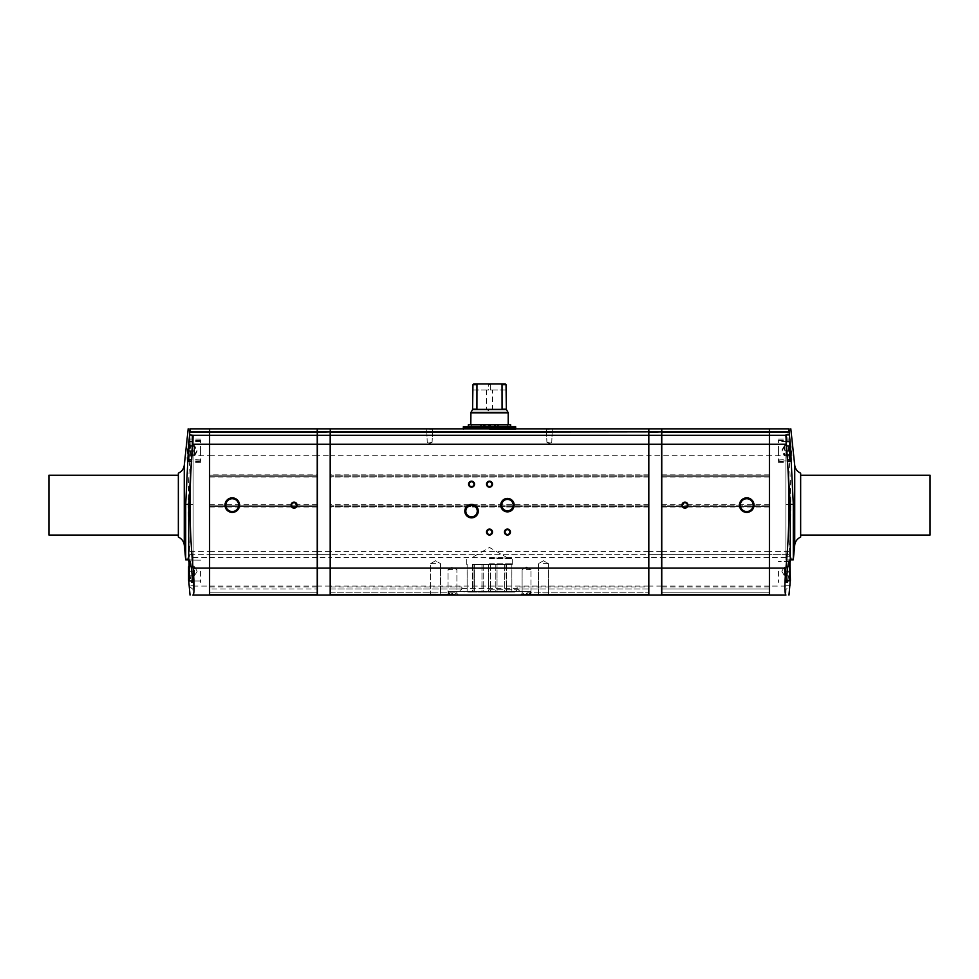<?xml version="1.0" encoding="UTF-8"?>
<svg xmlns="http://www.w3.org/2000/svg" width="979" height="979" viewBox="0 0 979 979"><rect width="100%" height="100%" fill="white"/><g stroke="black" fill="none" stroke-linecap="round" stroke-linejoin="round"><path stroke-width="0.73" stroke-dasharray="4.89 3.67" d="M435.557 563.623L430.576 563.623L435.557 563.623M435.557 594.02L430.576 594.02L435.557 594.02M543.443 595.036L549.427 595.036L543.443 595.036M543.443 594.02L548.424 594.02L543.443 594.02M648.661 455.761L648.661 578.43L648.661 505.127L648.661 554.652L330.339 554.652L648.661 554.652L648.661 595.036L330.339 595.036L448.774 595.036L448.627 594.375L449.116 595.036L330.339 595.036L450.499 595.036L450.169 594.326C449.667 592.332 449.349 592.332 449.226 594.326C449.349 592.332 449.667 592.332 450.169 594.326C449.667 592.332 449.349 592.332 449.226 594.326L449.116 595.036L449.226 594.326C449.349 592.332 449.667 592.332 450.169 594.326L451.05 595.036L330.339 595.036L453.607 595.036L452.029 592.797L451.05 595.036L452.029 592.797L453.607 595.036L454.525 595.036L455.027 594.326L454.525 595.036L330.339 595.036L648.661 595.036L530.226 595.036L530.655 591.304L529.884 595.036L648.661 595.036L528.501 595.036L528.831 594.326L527.95 595.036L648.661 595.036L525.393 595.036L525.919 594.326L524.475 595.036L648.661 595.036L648.661 586.959L648.661 595.036L648.661 592.797L648.661 595.036L648.661 594.326L648.661 595.036L520.387 595.036L521.195 594.326L520.387 595.036L458.613 595.036L457.805 594.326L458.613 595.036L330.339 595.036L330.339 428.839L648.661 428.839L648.661 455.761L330.339 455.761M521.195 594.326L522.798 592.797L523.973 594.326L522.798 592.797L521.195 594.326L648.661 594.326L523.973 594.326L524.475 595.036L523.973 594.326L648.661 594.326L527.657 594.326L526.971 592.797L527.95 595.036L527.657 594.326L648.661 594.326L525.919 594.326L526.971 592.797L525.919 594.326L648.661 594.326L529.774 594.326C529.651 592.332 529.333 592.332 528.831 594.326C529.333 592.332 529.651 592.332 529.774 594.326C529.651 592.332 529.333 592.332 528.831 594.326C529.333 592.332 529.651 592.332 529.774 594.326L529.884 595.036L529.774 594.326L648.661 594.326L521.195 594.326M530.655 591.304L448.345 591.304L459.139 591.304L461.88 589.028L330.339 589.028L330.339 586.959L330.339 589.028L461.88 589.028L459.139 591.304L519.861 591.304L517.083 588.452L519.861 591.304L530.655 591.304L448.345 591.304L448.627 594.375L448.345 591.304L530.655 591.304M455.027 594.326L456.202 592.797L457.805 594.326L456.202 592.797L455.027 594.326L330.339 594.326L330.339 592.797L330.339 595.036L330.339 592.797L330.339 595.036L330.339 592.797L330.339 595.036L330.339 592.797L330.339 594.326L455.027 594.326M461.917 588.452L517.083 588.452C517.193 586.494 517.193 586.494 517.083 588.452C517.193 586.494 517.193 586.494 517.083 588.452L461.917 588.452C461.807 586.494 461.807 586.494 461.917 588.452C461.807 586.494 461.807 586.494 461.917 588.452M435.557 595.036L429.573 595.036L435.557 595.036M452.482 595.036L457.719 595.036L452.482 595.036M526.518 595.036L531.756 595.036L526.518 595.036M800.651 537.079L800.651 473.187M800.651 505.127L800.651 535.048L800.651 505.127M794.728 544.948L794.728 465.319M790.408 444.784L790.102 441.627M788.829 428.839C787.691 430.417 787.691 439.4 788.829 455.761C791.375 487.726 791.448 519.69 789.05 551.654L789.233 554.652L769.555 554.652L769.555 428.839L788.829 428.839M785.917 435.9L785.917 559.878L785.917 556.243L789.404 556.243L789.233 554.652M789.404 556.243L793.296 559.878M790.542 442.373C791.974 452.151 792.317 458.502 791.57 461.415L789.539 450.23L789.539 439.069L790.542 442.373M787.924 580.975L789.955 561.542M778.44 571.246L778.44 582.321L778.44 571.246M200.56 571.246L200.56 582.321L200.56 571.246M193.083 560.123L193.083 582.383L193.083 560.123L200.56 560.184L189.473 560.086C187.858 559.437 190.428 583.154 191.786 582.395M785.917 451.282L785.917 462.418L785.917 451.282M778.44 451.282L778.44 440.207L778.44 451.282M200.56 451.282L200.56 440.207L200.56 451.282M193.083 451.282L193.083 462.418L193.083 451.282M785.917 556.243L785.917 434.933M785.917 571.246L785.917 582.383L785.917 571.246M785.917 504.381L790.249 504.381L785.917 504.381M785.917 559.878L790.286 559.878M785.917 585.76L790.249 585.76L786.051 589.358L785.929 595.036M790.286 561.762L790.273 580.755M185.704 559.878L189.596 556.243L193.083 556.243L193.083 589.358L193.083 585.76L188.751 585.76L192.949 589.358L193.071 595.036M193.083 435.9L193.083 585.76M193.083 556.243L193.083 434.933M193.083 504.381L188.751 504.381L193.083 504.381M188.592 444.784L188.91 441.578M454.525 595.036L330.339 595.036L454.525 595.036M524.475 595.036L648.661 595.036L524.475 595.036M527.95 595.036L648.661 595.036L527.95 595.036M529.884 595.036L648.661 595.036L529.884 595.036M648.661 589.028L517.12 589.028L648.661 589.028M477.262 511.111A5.715 5.715 0 0 0 468.684 506.167A5.715 5.715 0 0 0 468.684 516.068A5.715 5.715 0 0 0 477.262 511.111M501.737 505.127A5.715 5.715 0 0 1 510.316 500.183A5.715 5.715 0 0 1 510.316 510.083A5.715 5.715 0 0 1 501.737 505.127M505.029 532.062A2.423 2.423 0 0 1 507.452 529.639A2.423 2.423 0 0 1 509.875 532.062A2.423 2.423 0 0 1 507.452 534.485A2.423 2.423 0 0 1 505.029 532.062M487.077 532.062A2.423 2.423 0 0 1 489.5 529.639A2.423 2.423 0 0 1 491.923 532.062A2.423 2.423 0 0 1 489.5 534.485A2.423 2.423 0 0 1 487.077 532.062M469.125 484.189A2.423 2.423 0 0 1 471.548 481.766A2.423 2.423 0 0 1 473.971 484.189A2.423 2.423 0 0 1 471.548 486.612A2.423 2.423 0 0 1 469.125 484.189M487.077 484.189A2.423 2.423 0 0 1 489.5 481.766A2.423 2.423 0 0 1 491.923 484.189A2.423 2.423 0 0 1 489.5 486.612A2.423 2.423 0 0 1 487.077 484.189M687.368 505.127A2.423 2.423 0 0 0 683.734 503.035A2.423 2.423 0 0 0 683.734 507.232A2.423 2.423 0 0 0 687.368 505.127M296.478 505.127A2.423 2.423 0 0 0 292.843 503.035A2.423 2.423 0 0 0 292.843 507.232A2.423 2.423 0 0 0 296.478 505.127M753.145 505.127A6.412 6.412 0 0 0 743.538 499.584A6.412 6.412 0 0 0 743.538 510.683A6.412 6.412 0 0 0 753.145 505.127M238.668 505.127A6.412 6.412 0 0 0 229.062 499.584A6.412 6.412 0 0 0 229.062 510.683A6.412 6.412 0 0 0 238.668 505.127M549.341 442.3L546.906 442.3L549.341 442.3M549.341 429.402L546.906 429.402L549.341 429.402M549.341 428.839L546.343 428.839L549.341 428.839M429.659 442.3L432.094 442.3L429.659 442.3M429.659 429.402L432.094 429.402L429.659 429.402M429.659 428.839L432.657 428.839L429.659 428.839M488.227 426.599L485.241 426.599L488.227 426.599L488.227 424.8L485.241 424.8L488.227 424.8M493.759 426.599L490.773 426.599L493.759 426.599L493.759 424.8L490.773 424.8L493.759 424.8M489.157 426.599L510.671 426.599L489.157 426.599M510.671 424.8L468.329 424.8M489.83 424.8L489.17 424.8M476.92 409.393L502.08 409.393L476.92 409.393L476.957 384.71L477.985 383.964L501.015 383.964L502.043 384.71L502.08 409.393L476.92 409.393M789.172 554.652L769.555 554.652L769.555 595.036L786.125 595.036M769.555 505.127L769.555 576.937L769.555 505.127M769.408 586.066L661.767 586.066L661.767 595.036L769.408 595.036L661.767 595.036L769.408 595.036L661.767 595.036L769.408 595.036L661.767 595.036L769.408 595.036L661.767 595.036L769.408 595.036L661.767 595.036L769.408 595.036L661.767 595.036L769.408 595.036L661.767 595.036L661.767 586.959L661.767 595.036L661.767 592.797L661.767 595.036L661.767 592.797L661.767 595.036L661.767 592.797L661.767 595.036L769.408 595.036L769.408 557.638L661.767 557.638L661.767 428.839L769.408 428.839L769.408 455.761L661.767 455.761M769.408 455.761L769.408 557.638M193.083 557.638L209.445 557.638L209.445 595.036L192.875 595.036M209.445 557.638L209.445 428.839L190.171 428.839C191.309 430.417 191.309 439.4 190.171 455.761C187.625 487.726 187.552 519.69 189.95 551.654L189.767 554.652L209.445 554.652L189.828 554.652M209.445 505.127L209.445 576.937L209.445 505.127M209.592 474.839L209.592 595.036L209.592 592.797L209.592 595.036L209.592 592.797L209.592 595.036L209.592 592.797L209.592 595.036L209.592 592.797L209.592 595.036L209.592 592.797L209.592 595.036L317.233 595.036L317.233 428.839L209.592 428.839L209.592 474.839L317.233 474.839M209.592 589.028L209.592 594.375L209.592 586.959L209.592 589.028L317.233 589.028L209.592 589.028M209.592 594.326L209.592 592.797L209.592 594.326L317.233 594.326L209.592 594.326M188.714 561.762L188.727 580.755M785.917 435.276L769.555 435.276M184.272 544.948L184.272 465.319M189.596 556.243L189.767 554.652M188.445 442.459L189.461 439.069C190.783 438.421 188.727 462.149 187.43 461.415C186.683 458.564 187.013 452.249 188.445 442.459M778.44 450.23L778.44 461.305L778.44 450.23M200.56 450.23L200.56 461.305L200.56 450.23M188.592 450.23L188.592 459.359L188.592 445.665L188.592 454.794L188.592 450.23L194.576 450.23L194.576 445.665L194.576 454.794L194.576 450.23L188.592 450.23M789.808 561.53L789.808 580.975L790.408 571.246L784.424 571.246L784.424 566.694L784.424 575.811L784.424 566.694L784.424 575.811L784.424 571.246L790.408 571.246L790.408 562.13L790.408 580.376L789.808 561.53L789.808 580.975L789.808 561.53L778.44 561.53L788.793 561.53M188.592 571.246L188.592 580.376L188.592 571.246L188.592 575.811L188.592 571.246L188.592 575.811L188.592 571.246L194.576 571.246L194.576 575.811L194.576 571.246L188.592 571.246L194.576 571.246L194.576 566.694L188.592 566.694L194.576 566.694L194.576 575.811L188.592 575.811L194.576 575.811L194.576 571.246L188.592 571.246M790.408 460.399L790.408 451.282L784.424 451.282L784.424 455.847L784.424 451.282L790.408 451.282L790.408 442.153M790.408 446.718L790.408 451.282L790.408 446.718L784.424 446.718L790.408 446.718M790.408 455.847L790.408 451.282L790.408 455.847L784.424 455.847L790.408 455.847M188.592 455.847L194.576 455.847L194.576 446.791L194.576 455.847L188.592 455.847L188.592 442.006M188.592 451.282L194.576 451.282L188.592 451.282L188.592 446.718L194.576 446.718L194.576 451.282L194.576 446.718L188.592 446.718M784.424 450.23L784.424 445.739L784.424 450.23L790.408 450.23L790.408 440.954L790.408 459.506L790.408 445.665L790.408 454.794L790.408 450.23L784.424 450.23L784.424 445.665L790.408 445.665L784.424 445.665L784.424 450.23M784.424 454.794L790.408 454.794L784.424 454.794M194.576 575.811L188.592 575.811L194.576 575.811M194.576 566.694L188.592 566.694L194.576 566.694M194.576 454.794L188.592 454.794L194.576 454.794M194.576 445.665L188.592 445.665L194.576 445.665M790.408 566.694L790.408 571.246L790.408 566.694L784.424 566.694L790.408 566.694M790.408 575.811L790.408 571.246L790.408 575.811L784.424 575.811L790.408 575.811M784.424 571.246L790.408 571.246L784.424 571.246M489.5 429.585L515.823 429.585L489.5 429.585M489.5 428.839L516.422 428.839L489.5 428.839M470.801 424.653L508.199 424.653M489.5 424.653L507.306 424.653L489.5 424.653M463.324 426.746L515.676 426.746M489.5 427.639L508.199 427.639L489.5 427.639M463.471 426.599L515.529 426.599M463.324 427.945L515.676 427.945M463.471 428.092L515.529 428.092M463.324 428.239L515.676 428.239M489.5 429.438L515.676 429.438L489.5 429.438M489.5 409.393L492.596 409.393L489.5 409.393M488.717 384.612L490.283 384.612L488.717 384.612L488.717 389.948L486.404 389.948L488.717 389.948L488.717 384.612L487.261 383.964L488.717 384.612M490.283 384.612L490.283 389.948L492.596 389.948L490.283 389.948L490.283 384.612L491.739 383.964L473.701 383.964L491.739 383.964L490.283 384.612M472.673 389.948L488.717 389.948L472.943 389.948L472.943 384.71L476.957 384.71M506.327 389.948L490.283 389.948L506.057 389.948L506.057 384.71L502.043 384.71M491.739 383.964L505.299 383.964L491.739 383.964M930.05 535.048L930.05 475.219M317.38 505.127L317.38 578.43L317.38 505.127M48.95 535.048L48.95 475.219M178.349 537.079L178.349 473.187M209.592 435.276L317.233 435.276M209.592 475.219L317.233 475.219L209.592 475.219M209.592 476.712L317.233 476.712L209.592 476.712M209.592 505.127L317.233 505.127L209.592 505.127M209.592 506.632L317.233 506.632L209.592 506.632M209.592 554.652L317.233 554.652L209.592 554.652M209.592 595.036L317.233 595.036L209.592 595.036M317.38 455.761L317.38 428.839L330.18 428.839L330.18 455.761L317.38 455.761L317.38 595.036L330.18 595.036L330.18 557.638L317.38 557.638M330.18 455.761L330.18 557.638M330.18 505.127L330.18 578.43L330.18 505.127M330.18 435.276L317.38 435.276M330.18 554.652L317.38 554.652L330.18 554.652M661.767 586.066L661.767 557.638M661.767 505.127L661.767 578.43L661.767 505.127L769.408 505.127L661.767 505.127M769.408 475.219L661.767 475.219L769.408 475.219M769.408 476.712L661.767 476.712L769.408 476.712M769.408 506.632L661.767 506.632L769.408 506.632M769.408 589.028L661.767 589.028L769.408 589.028M648.82 455.761L648.82 428.839L661.62 428.839L661.62 455.761L648.82 455.761L648.82 595.036L661.62 595.036L661.62 557.638L648.82 557.638M648.82 505.127L648.82 578.43L648.82 505.127M661.62 455.761L661.62 557.638M661.62 505.127L661.62 578.43L661.62 505.127M661.62 435.276L648.82 435.276M661.62 554.652L648.82 554.652L661.62 554.652M648.661 435.276L330.339 435.276M648.661 475.219L330.339 475.219L648.661 475.219M648.661 476.712L330.339 476.712L648.661 476.712M648.661 505.127L330.339 505.127L648.661 505.127M648.661 506.632L330.339 506.632L648.661 506.632M193.083 435.276L209.445 435.276M769.408 435.276L661.767 435.276M193.083 559.878L188.714 559.878M769.408 554.652L661.767 554.652L769.408 554.652M452.482 594.229L448.052 594.229L452.482 594.229M452.482 569.607L448.052 569.607L452.482 569.607M489.5 564.369L512.237 564.369L489.5 564.369M473.041 564.369L511.87 564.369L473.041 564.369L473.041 592.05L474.35 592.05L473.041 592.05L473.041 564.369M472.527 564.369L472.527 592.05L467.154 592.05L472.527 592.05L472.527 564.369M474.35 564.369L474.35 592.05L481.962 592.05L474.35 592.05L474.35 564.369M481.962 564.369L481.962 592.05L483.198 592.05L481.962 592.05L481.962 564.369M483.198 564.369L483.198 592.05L488.57 592.05L483.198 592.05L483.198 564.369M488.57 564.369L488.57 592.05L490.43 592.05L488.57 592.05L488.57 564.369M490.43 564.369L490.43 592.05L495.802 592.05L490.43 592.05L490.43 564.369M495.802 564.369L495.802 592.05L497.038 592.05L495.802 592.05L495.802 564.369M497.038 564.369L497.038 592.05L504.65 592.05L497.038 592.05L497.038 564.369M504.65 564.369L504.65 592.05L505.959 592.05L504.65 592.05L504.65 564.369M505.959 564.369L506.473 592.05L505.959 564.369M506.473 564.369L506.473 592.05L511.846 592.05L506.473 592.05L506.473 564.369M511.846 564.369L511.87 592.05L511.846 564.369M467.154 564.369L467.13 592.05L467.154 564.369M489.5 592.05L514.93 592.05L489.5 592.05M489.5 557.944L512.237 557.944L489.5 557.944M526.518 569.607L530.948 569.607L526.518 569.607M526.518 594.229L530.948 594.229L526.518 594.229M543.443 563.623L548.424 563.623L543.443 563.623M501.015 383.964L505.299 383.964M473.701 383.964L477.985 383.964M448.627 594.375L330.339 594.375L448.627 594.375M648.661 551.654L330.339 551.654M648.661 557.638L330.339 557.638M648.661 586.066L330.339 586.066M648.661 594.375L530.373 594.375L648.661 594.375M502.043 409.198L506.327 409.198M472.576 409.577L506.424 409.577M472.673 409.198L476.957 409.198M189.192 450.23L189.192 459.959L189.192 450.23M192.19 580.975L200.56 580.975L189.192 580.975L189.192 561.53L189.192 580.975L189.192 561.53L188.592 562.13M789.808 460.999L789.808 441.553M189.045 460.999L189.045 441.553M789.955 450.23L789.955 459.959L789.955 450.23M489.5 428.986L516.422 428.986L489.5 428.986M470.911 412.44L508.089 412.44M470.801 412.869L508.199 412.869M209.592 455.761L317.233 455.761M209.592 477.079L317.233 477.079M209.592 504.76L317.233 504.76M209.592 507L317.233 507M209.592 551.654L317.233 551.654M209.592 557.638L317.233 557.638M209.592 586.066L317.233 586.066M209.592 594.375L317.233 594.375L209.592 594.375M330.18 551.654L317.38 551.654M330.18 586.066L317.38 586.066M769.408 474.839L661.767 474.839M769.408 477.079L661.767 477.079M769.408 504.76L661.767 504.76M769.408 507L661.767 507M769.408 594.326L661.767 594.326L769.408 594.326M769.408 594.375L661.767 594.375L769.408 594.375M661.62 551.654L648.82 551.654M661.62 586.066L648.82 586.066M648.661 474.839L330.339 474.839M648.661 477.079L330.339 477.079M648.661 504.76L330.339 504.76M648.661 507L330.339 507M785.917 586.066L769.555 586.066M785.917 557.638L769.555 557.638M789.05 551.654L769.555 551.654M788.829 455.761L769.555 455.761M193.083 586.066L209.445 586.066M769.408 551.654L661.767 551.654M190.171 455.761L209.445 455.761M189.95 551.654L209.445 551.654M489.5 589.799L517.169 589.799L489.5 589.799M489.5 558.532L512.837 558.532L489.5 558.532M489.5 563.769L512.837 563.769L489.5 563.769M435.557 560.747L430.576 563.623L430.576 594.02L430.576 563.623L435.557 560.747L440.526 563.623L440.526 594.02L440.526 563.623L435.557 560.747M538.474 594.02L537.459 595.036L538.474 594.02L538.474 563.623L543.443 560.747L548.424 563.623L548.424 594.02L549.427 595.036L548.424 594.02L548.424 563.623L543.443 560.747L538.474 563.623L538.474 594.02M526.971 592.797L648.661 592.797L526.971 592.797M785.917 582.383L787.214 582.395M785.917 560.123L789.527 560.086M193.083 582.383L191.798 582.395M778.44 462.345L785.917 462.418M778.44 440.207L785.917 440.146M200.56 440.207L193.083 440.146M200.56 462.345L193.083 462.418M330.339 586.959L461.831 586.959L461.831 589.799L464.07 592.05M514.93 592.05L517.169 589.799L517.169 586.959L648.661 586.959M549.341 443.707L551.764 442.3L552.327 428.839L551.764 442.3L549.341 443.707L546.906 442.3L546.343 428.839L546.906 442.3L549.341 443.707M429.659 443.707L432.094 442.3L432.657 428.839L432.094 442.3L429.659 443.707L427.236 442.3L426.673 428.839L427.236 442.3L429.659 443.707M485.241 424.8L485.241 426.599M490.773 424.8L490.773 426.599M471.621 424.8L471.621 426.599M507.379 424.8L507.379 426.599M778.44 461.305L791.57 461.415M778.44 439.167L789.539 439.069M200.56 439.167L189.461 439.069M200.56 461.305L187.43 461.415M200.56 440.513L188.592 441.113M200.56 459.959L188.592 459.359M194.576 454.721L197.171 450.23L194.576 445.739M781.829 571.246L784.424 575.738L781.829 571.246L784.424 566.768L781.829 571.246M786.81 580.975L789.808 580.975M189.192 561.53L190.207 561.53M197.171 571.246L194.576 566.768L197.171 571.246L194.576 575.738L197.171 571.246M784.424 446.791L781.829 451.282L784.424 455.761M786.651 441.553L778.44 441.553M788.389 460.999L778.44 460.999M200.56 441.553L192.349 441.553M200.56 460.999L190.611 460.999M194.576 455.761L197.171 451.282L194.576 446.791M784.424 445.739L781.829 450.23L784.424 454.721M778.44 440.513L790.408 440.954M778.44 459.959L790.408 459.506M516.422 428.839L515.823 429.585M462.577 428.839L463.177 429.585M508.199 426.599L508.199 427.639L507.306 426.746L507.306 424.8M470.801 426.599L470.801 427.639L471.694 426.746L471.694 424.8M515.529 429.585L515.676 428.839M463.471 429.585L463.324 428.839M486.404 389.948L486.404 409.393L489.5 411.18L492.596 409.393L492.596 389.948M317.233 592.797L209.592 592.797L317.233 592.797M317.233 586.959L209.592 586.959M661.767 592.797L769.408 592.797L661.767 592.797M661.767 586.959L769.408 586.959M448.052 594.229L447.244 595.036L448.052 594.229L448.052 569.607L452.482 567.049L456.899 569.607L456.899 594.229L457.719 595.036L456.899 594.229L456.899 569.607L452.482 567.049L448.052 569.607L448.052 594.229M511.87 592.05L511.87 564.369M467.13 592.05L467.13 564.369M507.636 557.944L489.5 547.469L471.364 557.944M512.237 564.369L512.237 557.944M466.763 564.369L466.763 557.944M526.518 567.049L522.101 569.607L522.101 594.229L521.281 595.036L522.101 594.229L522.101 569.607L526.518 567.049L530.948 569.607L530.948 594.229L531.756 595.036L530.948 594.229L530.948 569.607L526.518 567.049M430.576 594.02L429.573 595.036L430.576 594.02M440.526 594.02L441.541 595.036L440.526 594.02M330.339 592.797L456.202 592.797L330.339 592.797"/><path stroke-width="1.47" d="M794.728 544.948L794.728 465.319C795.327 468.978 797.298 471.597 800.651 473.187L800.651 537.079C797.298 538.67 795.327 541.289 794.728 544.948L793.296 559.878L793.296 504.381L790.408 444.784M790.102 441.627L789.404 434.933L785.917 434.933L785.917 435.9L790.249 504.381L793.296 504.381M789.172 431.837L769.555 431.837L769.555 428.839L789.05 428.839L789.172 431.837A812.57 812.57 0 0 1 789.233 432.277L789.404 434.933M789.955 561.542L789.527 560.086L788.401 563.158C786.798 572.935 786.406 579.348 787.214 582.395L787.924 580.975M191.798 582.395L191.786 582.395C192.594 579.605 192.227 573.351 190.697 563.623L189.473 560.086M790.286 559.878L793.296 559.878M790.249 504.381L790.286 561.762M790.273 580.755L788.976 595.036M192.875 595.036L193.071 595.036C194.454 593.458 194.454 584.487 193.071 568.114C189.094 526.861 189.033 485.572 192.875 444.246L193.083 435.276L209.445 435.276L209.445 428.839L189.95 428.839L189.828 431.837L209.445 431.837M188.91 441.578L189.596 434.933L193.083 435.276M192.949 435.9L188.751 504.381L185.704 504.381L188.592 444.784M478.278 511.111A6.731 6.731 0 0 0 468.182 505.286A6.731 6.731 0 0 0 468.182 516.949A6.731 6.731 0 0 0 478.278 511.111M477.262 511.111A5.715 5.715 0 0 0 468.684 506.167A5.715 5.715 0 0 0 468.684 516.068A5.715 5.715 0 0 0 477.262 511.111M501.737 505.127A5.715 5.715 0 0 1 510.316 500.183A5.715 5.715 0 0 1 510.316 510.083A5.715 5.715 0 0 1 501.737 505.127M500.722 505.127A6.731 6.731 0 0 1 510.818 499.302A6.731 6.731 0 0 1 510.818 510.965A6.731 6.731 0 0 1 500.722 505.127M505.029 532.062A2.423 2.423 0 0 1 508.664 529.957A2.423 2.423 0 0 1 508.664 534.155A2.423 2.423 0 0 1 505.029 532.062M504.454 532.062A2.986 2.986 0 0 1 508.945 529.468A2.986 2.986 0 0 1 508.945 534.644A2.986 2.986 0 0 1 504.454 532.062M487.077 532.062A2.423 2.423 0 0 1 490.712 529.957A2.423 2.423 0 0 1 490.712 534.155A2.423 2.423 0 0 1 487.077 532.062M486.514 532.062A2.986 2.986 0 0 1 490.993 529.468A2.986 2.986 0 0 1 490.993 534.644A2.986 2.986 0 0 1 486.514 532.062M469.125 484.189A2.423 2.423 0 0 1 472.759 482.084A2.423 2.423 0 0 1 472.759 486.294A2.423 2.423 0 0 1 469.125 484.189M468.562 484.189A2.986 2.986 0 0 1 473.041 481.595A2.986 2.986 0 0 1 473.041 486.783A2.986 2.986 0 0 1 468.562 484.189M487.077 484.189A2.423 2.423 0 0 1 490.712 482.084A2.423 2.423 0 0 1 490.712 486.294A2.423 2.423 0 0 1 487.077 484.189M486.514 484.189A2.986 2.986 0 0 1 490.993 481.595A2.986 2.986 0 0 1 490.993 486.783A2.986 2.986 0 0 1 486.514 484.189M687.931 505.127A2.986 2.986 0 0 0 683.452 502.545A2.986 2.986 0 0 0 683.452 507.722A2.986 2.986 0 0 0 687.931 505.127M687.368 505.127A2.423 2.423 0 0 0 683.734 503.035A2.423 2.423 0 0 0 683.734 507.232A2.423 2.423 0 0 0 687.368 505.127M297.053 505.127A2.986 2.986 0 0 0 292.562 502.545A2.986 2.986 0 0 0 292.562 507.722A2.986 2.986 0 0 0 297.053 505.127M296.478 505.127A2.423 2.423 0 0 0 292.843 503.035A2.423 2.423 0 0 0 292.843 507.232A2.423 2.423 0 0 0 296.478 505.127M754.014 505.127A7.281 7.281 0 0 0 743.098 498.825A7.281 7.281 0 0 0 743.098 511.43A7.281 7.281 0 0 0 754.014 505.127M753.145 505.127A6.412 6.412 0 0 0 743.538 499.584A6.412 6.412 0 0 0 743.538 510.683A6.412 6.412 0 0 0 753.145 505.127M239.537 505.127A7.281 7.281 0 0 0 228.621 498.825A7.281 7.281 0 0 0 228.621 511.43A7.281 7.281 0 0 0 239.537 505.127M238.668 505.127A6.412 6.412 0 0 0 229.062 499.584A6.412 6.412 0 0 0 229.062 510.683A6.412 6.412 0 0 0 238.668 505.127M498.054 426.599L498.054 424.8L489.83 424.8L489.83 426.599M498.054 424.8L510.671 424.8L510.671 426.599M468.329 426.599L468.329 424.8L489.17 424.8L489.17 426.599M489.047 426.599L489.047 424.8M489.953 426.599L489.953 424.8M476.92 409.393L502.08 409.393L502.043 384.71L501.015 383.964L477.985 383.964L476.957 384.71L476.92 409.393M785.917 435.276L769.555 435.276L769.555 431.837M769.555 435.276L769.555 595.036L785.929 595.036C784.546 593.458 784.546 584.487 785.929 568.114C789.906 526.861 789.967 485.572 786.125 444.246L786.051 435.9M769.408 431.837L661.767 431.837L661.767 428.839L769.408 428.839L769.408 432.277L661.767 432.277L661.767 595.036L769.408 595.036L769.408 568.114L661.767 568.114M769.408 568.114L769.408 432.277M193.071 595.036L209.445 595.036L209.445 435.276M209.592 595.036L209.592 435.276L317.233 435.276L317.233 595.036L209.592 595.036M209.592 431.837L317.233 431.837L317.233 428.839L209.592 428.839L209.592 435.276M188.751 504.381L188.714 561.762M188.727 580.755L190.024 595.036M189.596 434.933L189.767 432.277A812.57 812.57 0 0 1 189.828 431.837M185.704 504.381L185.704 559.878L184.272 544.948L184.272 465.319L188.188 428.839M789.808 580.975L789.808 561.53L790.408 580.376L786.81 580.975M188.592 566.694L188.592 580.376L188.592 566.694M789.808 460.999L789.808 441.553L790.408 460.399L788.389 460.999M192.349 441.553L188.592 442.006L188.592 455.847M188.592 446.718L188.592 451.282M470.801 412.869L508.199 412.869L508.199 424.653L470.801 424.653L470.911 412.44L508.089 412.44L506.424 409.577L472.576 409.577L472.943 384.71A1368.14 1368.14 0 0 1 473.701 383.964A1368.14 1368.14 0 0 0 472.943 384.71L476.957 384.71M515.529 426.599L463.324 426.746L515.529 426.599M463.324 427.945L515.676 427.945L463.324 427.945L463.324 426.746M515.529 428.092L463.471 428.092M502.043 384.71L506.057 384.71A1368.14 1368.14 0 0 0 505.299 383.964A1368.14 1368.14 0 0 1 506.057 384.71L506.327 409.198L502.043 409.198M505.299 383.964L501.015 383.964M648.661 568.114L648.661 435.276L330.339 435.276L330.339 595.036L648.661 595.036L648.661 568.114L330.339 568.114M800.651 475.219L930.05 475.219L930.05 535.048L800.651 535.048M178.349 475.219L48.95 475.219L48.95 535.048L178.349 535.048M184.272 465.319C183.673 468.978 181.702 471.597 178.349 473.187L178.349 537.079C181.702 538.67 183.673 541.289 184.272 544.948M661.767 432.277L661.62 428.839L648.82 428.839L648.82 431.837L648.661 428.839L330.339 428.839L330.339 431.837L330.18 428.839L317.38 428.839L317.233 435.276M330.18 568.114L330.18 435.276L317.38 435.276L317.38 595.036L330.18 595.036L330.18 568.114L317.38 568.114M317.38 435.276L317.38 431.837L330.18 431.837L317.38 432.277M330.18 435.276L330.18 432.277M661.62 568.114L661.62 435.276L648.82 435.276L648.82 595.036L661.62 595.036L661.62 568.114L648.82 568.114M648.82 435.276L648.82 431.837L661.62 431.837L648.82 432.277M661.62 435.276L661.62 432.277M330.339 435.276L330.339 431.837L648.661 431.837L330.339 432.277M648.661 435.276L648.661 432.277M769.408 435.276L661.767 435.276M188.714 559.878L185.704 559.878M477.985 383.964L473.701 383.964M480.946 426.599L480.946 424.8M483.516 426.599L483.516 424.8M483.602 426.599L483.602 424.8M484.495 426.599L484.495 424.8M494.787 426.599L494.787 424.8M495.374 426.599L495.374 424.8M495.484 426.599L495.484 424.8M476.957 409.198L472.673 409.198M190.207 561.53L189.192 561.53L189.192 580.975L188.592 580.376M189.045 441.553L188.592 460.558M648.661 444.246L330.339 444.246M209.592 432.277L317.233 432.277M209.592 568.114L317.233 568.114M209.592 444.246L317.233 444.246M330.18 444.246L317.38 444.246M661.62 444.246L648.82 444.246M786.125 444.246L769.555 444.246M785.929 568.114L769.555 568.114M789.233 432.277L769.555 432.277M189.767 432.277L209.445 432.277M193.071 568.114L209.445 568.114M192.875 444.246L209.445 444.246M769.408 444.246L661.767 444.246M794.728 465.319L790.812 428.839M789.808 561.53L788.793 561.53M192.19 580.975L189.192 580.975M789.808 441.553L786.651 441.553M190.611 460.999L189.045 460.999M472.576 409.577L470.911 412.44M515.676 427.945L515.676 426.746"/></g></svg>
